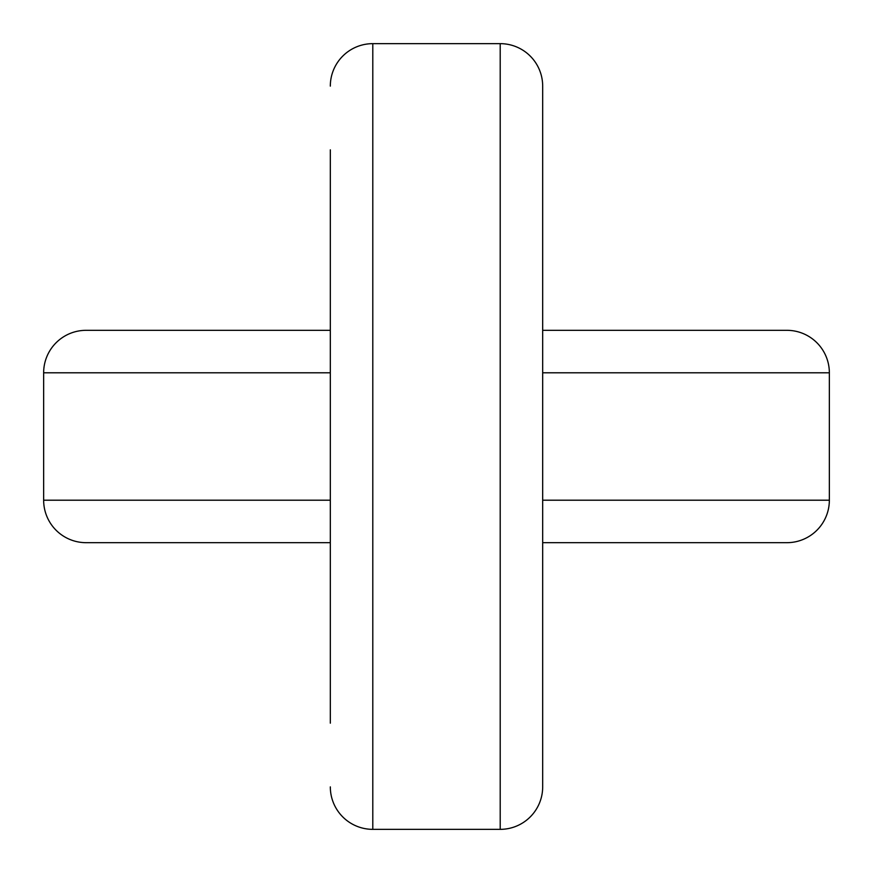 <?xml version="1.0" encoding="UTF-8"?>
<svg xmlns="http://www.w3.org/2000/svg" width="873" height="873" viewBox="0 0 873 873"><rect width="100%" height="100%" fill="white"/><g stroke="black" fill="none" stroke-linecap="round" stroke-linejoin="round"><path stroke-width="1.31" d="M542.679 500.207L829.35 500.207A42.471 42.471 0 0 1 786.879 542.679A42.471 42.471 0 0 0 829.35 500.207L829.35 372.793A42.471 42.471 0 0 0 786.879 330.321L723.171 330.321M330.321 542.679L86.121 542.679A42.471 42.471 0 0 1 43.65 500.207L43.65 372.793A42.471 42.471 0 0 1 86.121 330.321L330.321 330.321M786.879 542.679A42.471 42.471 0 0 0 829.35 500.207A42.471 42.471 0 0 1 786.879 542.679L542.679 542.679M149.829 330.321L86.121 330.321M542.679 330.321L786.879 330.321A42.471 42.471 0 0 1 829.35 372.793L542.679 372.793M542.679 727.7L542.679 709.149M542.679 163.851L542.679 776.479M330.321 149.829L330.321 723.171M330.321 86.121A42.471 42.471 0 0 1 372.793 43.65L372.793 829.35A42.471 42.471 0 0 1 330.321 786.879A42.471 42.471 0 0 0 372.793 829.35L500.207 829.35A42.471 42.471 0 0 0 542.679 786.879L542.679 86.121A42.471 42.471 0 0 0 500.207 43.65A42.471 42.471 0 0 1 542.679 86.121M372.793 43.65L500.207 43.65L500.207 829.35A42.471 42.471 0 0 0 542.679 786.879A42.471 42.471 0 0 1 500.207 829.35A42.471 42.471 0 0 0 542.679 786.879M43.65 500.207L330.321 500.207M330.321 372.793L43.65 372.793"/></g></svg>
